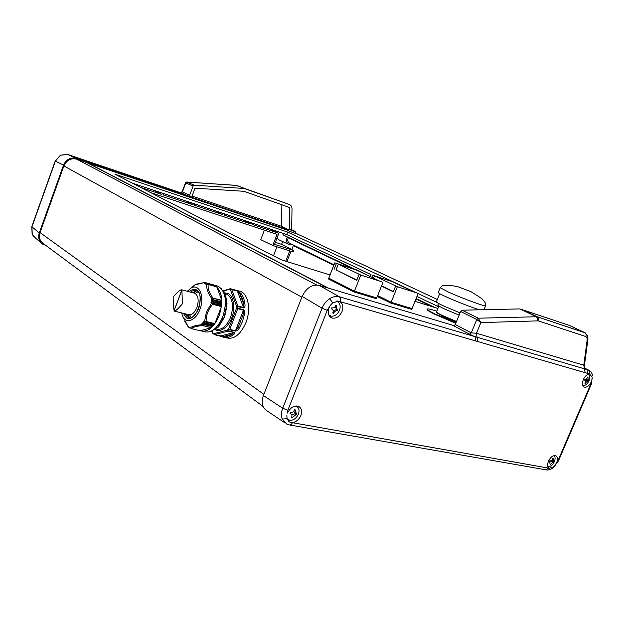 <?xml version="1.0" encoding="UTF-8"?>
<svg xmlns="http://www.w3.org/2000/svg" width="624" height="624" viewBox="0 0 624 624"><rect width="100%" height="100%" fill="white"/><g stroke="black" fill="none" stroke-linecap="round" stroke-linejoin="round"><path stroke-width="0.94" d="M291.65 229.788L292.016 208.907C291.97 206.708 291.104 205.249 289.419 204.524L236.207 185.406L186.927 182.075L185.788 182.902L182.364 192.106L181.03 192.902L67.922 154.526L60.481 155.189L55.372 161.156L31.949 226.847L32.237 234.328L35.147 237.705L40.903 242.705M60.2 155.189L67.447 154.378L75.785 158.2C70.153 157.303 66.066 159.611 63.531 165.118L39.242 233.041C37.838 237.471 38.914 241.145 42.463 244.054L45.848 245.458M547.81 466.362L548.387 466.549C550.719 466.604 552.716 464.95 554.377 461.604C555.469 458.765 555.321 456.768 553.94 455.614M549.869 460.723L549.565 461.425L550.134 464.396L550.586 464.482L553.722 461.44L553.16 458.461L552.708 458.383C552.232 460.153 551.288 460.933 549.869 460.723M582.785 385.375L583.175 385.499C585.421 385.632 587.356 384.041 588.994 380.726C590.187 377.536 589.969 375.352 588.354 374.174M584.672 379.291L584.407 380.016C585.632 380.64 585.788 381.693 584.867 383.183L588.268 380.702L587.925 377.169L587.496 377.044C587.02 378.815 586.084 379.564 584.672 379.291M328.692 314.707L331.196 316.165C334.737 316.438 337.49 314.488 339.472 310.315C340.821 306.197 340.119 303.28 337.358 301.571L336.001 301.174M328.965 315.331L329.511 315.455M331.742 307.85L331.484 308.81C333.278 309.683 333.684 311.095 332.717 313.03L333.427 313.225C334.745 311.337 336.102 310.424 337.506 310.495L337.81 309.566C336.617 309.02 336.203 307.601 336.554 305.323L335.845 305.12C335.158 307.359 333.793 308.272 331.742 307.85M286.954 418.525L289.715 420.28C293.436 420.482 296.322 418.439 298.389 414.164C299.567 410.748 299.107 408.197 297.001 406.52L295.846 405.974M290.402 412.628L290.043 413.533L290.706 413.79C292.063 414.671 292.321 415.896 291.478 417.456L292.204 417.589L296.494 414.242L295.253 409.867L294.528 409.734C293.834 411.973 292.461 412.94 290.402 412.628M549.338 468.234L553.878 466.682L556.655 462.719C558.004 459.1 557.684 456.745 555.703 455.653C552.981 455.208 550.563 457.064 548.449 461.206C547.147 464.701 547.412 467.033 549.245 468.195L545.501 469.63M591.965 379.86L592.176 377.239L589.641 374.002C587.176 374.111 585.078 375.952 583.354 379.509C581.935 383.417 582.286 385.952 584.392 387.114C587.012 387.543 589.329 385.757 591.334 381.755L591.965 379.86L590.866 383.924L591.404 383.986L592.176 377.239M286.689 424.047L282.196 419.047C281.065 415.802 281.245 412.183 282.727 408.19L322.062 308.233C323.731 304.192 326.243 301.033 329.589 298.74C332.966 296.587 336.219 295.924 339.339 296.759L474.302 336.437L469.505 334.152L471.268 332.873L476.775 319.511L478.265 318.201L537.17 316.735C538.535 317.632 538.902 319.004 538.286 320.861L480.87 322.608L478.265 318.201L462.103 310.19L519.893 308.919L569.455 325.439M286.868 415.444L287.001 418.704L289.38 421.925L291.845 422.588C295.799 422.3 298.81 419.944 300.869 415.514C302.328 411.13 301.556 408.08 298.545 406.372C294.029 405.265 290.355 407.488 287.516 413.049L287.843 410.303L282.727 408.19L263.406 395.577C260.996 402.745 262.33 407.932 267.4 411.122L284.521 422.596M339.682 301.54L338.801 301.213L332.74 302.757L330.221 305.503L329.004 307.835C327.428 312.772 328.341 316.142 331.75 317.944C336.032 318.903 339.464 316.758 342.053 311.509C343.59 306.829 342.802 303.506 339.682 301.54L340.22 301.673C340.946 299.411 340.657 297.773 339.339 296.759L319.129 285.347C311.969 284.248 306.306 287.945 302.133 296.439L263.406 395.577M287.446 419.874L288.795 420.014M329.433 316.126L330.962 316.111M334.027 264.779L289.786 243.298C287.836 242.284 287.305 240.443 288.187 237.767L288.288 237.385M275.332 242.338L281.635 244.374L293.654 250.489L293.108 251.893L290.963 251.207L286.939 261.589M333.824 265.301L293.319 245.599L293.413 245.053M355.173 269.381L282.929 234.819L283.46 233.446M263.047 406.45L43.859 243.976C39.889 241.348 38.618 237.549 40.045 232.588L63.89 165.929C66.604 160.134 70.847 157.872 76.619 159.151L86.83 162.591L327.514 287.851M358.394 270.66L334.799 262.813L356.811 269.903L370.196 276.565M416.114 298.529L434.85 307.499M454.217 325.689L319.129 285.347M338.465 302.328L337.639 301.033M297.812 407.23L297.242 406.006M287.11 419.063L287.781 419.414M469.505 334.152L452.33 325.127L453.921 325.783L455.286 324.503L460.621 311.47L462.103 310.19M587.496 373.363L475.394 340.86C476.05 338.871 475.683 337.389 474.302 336.437L586.295 369.353C587.683 370.25 588.081 371.584 587.496 373.363L589.641 374.002M521.102 309.098L537.116 316.703L585.265 332.888M585.094 368.488L589.329 370.469M455.286 324.503L471.268 332.873L476.479 333.247L480.87 322.608L476.775 319.511L460.621 311.47M587.512 335.439L587.941 339.245L584.329 366.054L583.775 365.196L585.133 372.512M292.204 417.589L291.634 417.175M296.314 414.687L294.949 413.712L295.238 412.979M291.829 415.03L294.949 413.712M295.799 413.384L293.74 411.434M333.427 313.225L332.803 312.881M337.506 310.495L336.047 309.707L336.406 308.802M333.185 310.635L336.047 309.707M337.288 309.286L334.854 307.039M585.304 383.3L584.914 383.113M588.112 381.053L586.599 380.336L586.903 379.626L586.256 379.072M585.25 380.679L586.599 380.336M553.418 462.134L551.975 461.3L552.248 460.645M550.368 461.916L551.975 461.3M553.441 461.331L551.694 460.262M292.328 244.53L289.263 244.686C286.51 243.235 285.847 240.646 287.297 236.909M296.509 233.594L295.222 232.378M288.779 229.999L75.785 158.2M242.681 219.874L250.926 224.008L223.915 215.046L224.39 213.782M154.229 190.437L161.912 194.477L140.673 187.434M281.635 244.374L282.703 241.597M288.569 244.358L279.1 239.897L276.97 238.087M214.5 210.499L222.581 214.601L194.353 205.241L194.836 203.947M185.063 200.694L192.956 204.773L163.371 194.961L163.862 193.643M192.067 196.076L281.557 226.34L288.85 229.85M289.419 204.524L244.21 188.479L194.275 185.188L193.12 186.022L189.673 195.265L188.557 196.108L191.669 197.153L195.023 188.175L244 191.303L289.762 207.597L289.38 229.406M188.557 196.108L180.991 192.886M281.557 226.34L281.869 204.789M293.654 250.489L274.56 244.351L279.295 232.058M269.318 228.735L277.696 232.885L278.156 231.683M277.696 232.885L252.197 224.429L252.665 223.197M250.926 224.008L251.394 222.776M222.581 214.601L223.057 213.346M192.956 204.773L193.44 203.486M161.912 194.477L162.404 193.159M285.753 261.214L289.747 250.903L272.758 245.466L277.033 234.367L150.961 192.73M276.947 246.808L273.476 255.809M272.758 245.466L260.731 239.678L264.373 230.186M244.21 188.479L236.722 185.476L244.928 188.596M194.275 185.188L186.677 182.029M193.12 186.022L185.461 182.855L182.161 191.724M189.673 195.265L182.138 191.763L180.43 192.598L188.885 196.31M289.208 229.406L295.3 231.769M291.291 229.64L289.068 229.414L288.428 230.716L293.693 232.908L294.973 233.236L295.378 231.847L293.896 230.708M291.369 229.655L293.514 230.482M339.238 284.45L347.42 288.608M377.278 296.564L384.345 299.855M436.972 302.461L287.617 232.058L114.972 174.205L281.307 259.834L330.034 274.958M414.983 301.33L437.876 308.435M328.536 288.155L87.672 162.872L288.538 230.498M438.571 306.735L416.957 296.455M370.976 274.599L286.673 234.515L132.374 183.16M286.673 234.515L287.617 232.058M293.381 230.716L291.369 229.741M455.762 323.333L435.037 314.395C429.733 311.797 427.066 310.159 427.027 309.481L427.058 309.387M455.918 322.951L435.193 314.02C429.889 311.423 427.214 309.785 427.175 309.114C427.44 308.498 430.638 309.184 436.769 311.165M459.131 315.112L444.834 309.106C440.248 306.969 437.915 305.651 437.822 305.144L437.845 305.081M460.044 312.874L444.296 306.259C439.124 303.865 436.488 302.39 436.379 301.837L436.41 301.774M479.497 309.808C472.555 307.749 456.479 301.525 446.831 297.157C441.238 294.629 438.368 293.101 438.235 292.562L438.259 292.508M456.261 322.117L443.516 316.735L437.525 313.154M456.526 321.477L442.97 315.744C438.695 313.724 436.519 312.452 436.449 311.938L436.472 311.883M372.614 275.239L393.292 281.9L372.614 275.239L371.779 277.337M416.411 292.796L395.585 286.159L416.411 292.796M381.475 286.065L393.331 291.798L395.585 286.159M393.424 291.556L381.568 285.823M411.949 308.576L391.131 302.297L390.811 303.085L377.356 296.369M418.111 293.6L412.043 308.607L391.139 302.281L377.668 295.597L391.139 302.281L397.277 286.962M412.035 308.623L411.723 309.395L390.811 303.085M371.023 274.482L370.188 276.58M391.755 281.424L414.648 292.219L397.184 286.65L374.416 275.839L391.755 281.424M373.495 278.156L374.416 275.839M381.256 281.588L359.034 274.505L381.256 281.588M336.063 269.849L356.725 280.34L359.034 274.505M334.144 269.248L336.367 263.57M356.827 280.067L336.055 269.872L338.278 264.202L356.756 270.153L379.384 280.979L360.742 275.036L338.278 264.202M328.762 278.179L328.458 278.967L354.089 291.993L354.416 291.182L328.864 278.21M376.639 297.89L376.412 298.732L354.089 291.993M382.941 282.399L376.74 297.921L354.416 291.182L328.77 278.164L334.799 262.813M360.703 275.317L354.424 291.158L376.74 297.921M224.266 292.789L228.532 293.74C233.735 296.174 235.49 309.137 231.699 317.998C228.532 327.265 219.547 333.224 214.929 329.355L214.882 329.324M238.017 290.745L240.926 291.548C248.422 294.692 251.012 309.988 245.918 322.655C240.412 334.877 233.774 339.908 225.997 337.732L225.365 337.584M223.314 291.385L230.357 288.748L236.262 290.316L230.615 288.764L229.601 289.427L230.545 289.988L231.598 289.357L237.26 290.909L241.043 293.522L239.905 294.083C241.792 296.486 243.009 299.699 243.532 303.709L243.578 307.507L237.861 306.01L237.838 308.248L243.555 309.738C244.803 310.705 245.045 312.507 244.288 315.136L243.025 314.894L238.352 327.031L235.537 330.767L229.796 329.378L228.509 330.938L234.25 332.319C235.123 333.091 234.577 334.074 232.612 335.283L231.785 334.292C229 336.172 226.301 336.866 223.688 336.391L224.203 337.444L220.163 336.071M244.819 303.521C245.333 306.095 244.943 307.554 243.633 307.897L237.432 291.151L239.905 294.083L243.532 303.709L244.819 303.521C244.265 299.348 243.009 296.018 241.043 293.522M191.225 317.491L189.563 314.824M189.571 317.663L187.84 314.441M186.693 314.161L189.735 317.749M181.693 312.928L182.2 314.87C184.969 324.464 195.608 321.454 199.883 309.449C205.14 296.517 198.962 282.766 190.757 288.257L187.294 291.275M204.594 321.43L206.396 312.055L211.442 303.428L212.659 304.301C208.221 309.481 206.045 315.214 206.115 321.5L203.853 321.43L214.804 323.77L221.434 306.571L221.083 305.518L210.912 302.874L211.442 303.428M210.912 302.874L221.114 305.284L221.629 304.426L221.255 303.693L211.115 301.049L212.098 301.946L210.951 302.64M211.115 301.049L221.27 303.443L221.731 302.64L221.294 301.891L211.138 299.224L212.191 300.144L211.13 300.791M211.138 299.224L221.286 301.665L221.762 300.37L216.871 286.829L208.088 284.443M211.723 298.498C207.94 293.023 206.279 288.296 206.739 284.31L208.229 284.505C207.574 288.374 209.165 292.89 213.01 298.061L211.13 298.997M205.943 284.372L206.739 284.31M205.046 283.709L206.404 283.46L205.897 284.271M213.86 285.191L204.867 282.493L204.025 283.156L205.483 282.89L205.015 283.624M204.22 282.758C200.148 283.109 197.036 283.826 194.883 284.911L192.777 286.533M215.537 285.511L218.306 286.268C225.841 291.697 227.339 301.821 222.807 316.664C217.464 328.669 211.099 333.629 203.705 331.547L202.8 331.336M212.527 284.591L214.672 285.277C222.191 290.706 223.673 300.854 219.125 315.736C213.775 327.779 207.418 332.764 200.039 330.689L200.031 330.681M223.54 314.566L225.053 315.151L223.587 318.435L222.292 317.944M211.333 327.701L211.84 326.43L201.63 323.965L202.535 325.588L211.333 327.701L200.242 330.728L191.373 328.637M213.595 325.26L213.938 324.09L203.736 321.602L204.157 322.811L202.87 322.717L213.595 325.26L203.993 322.928M212.558 326.422L212.909 325.346L202.73 322.881L203.12 323.989L201.778 323.84L212.558 326.422L202.964 324.106M239.444 327.74C238.352 329.917 236.98 331.04 235.326 331.126L243.454 310.167L243.025 314.894L238.352 327.031L239.444 327.74L242.369 321.766L244.288 315.136M234.25 332.319L231.785 334.292L223.688 336.391L214.523 334.721L212.94 333.044L213.322 334.035M235.326 331.126L229.585 329.737L228.595 328.887L227.557 330.041L228.236 331.11L233.977 332.498L220.233 336.063L214.414 334.729M243.555 309.738L243.454 310.167L237.736 308.677L229.796 329.378L228.595 328.887L236.535 308.194L237.838 308.248L237.736 308.677L236.535 308.194L236.621 306.407L237.861 306.01L231.769 289.598L237.26 290.909M214.461 334.729L220.022 336.047M195.101 293.381L197.847 291.837M193.409 292.89L196.482 290.901M196.669 290.901L192.262 292.586M212.745 330.353L212.683 330.993L211.949 330.814M218.704 324.449L219.781 325.252L218.377 324.909M226.816 306.891L226.996 303.342L226.816 306.891L225.225 306.813M223.805 292.804L224.905 293.093L226.021 295.838L225.607 296.564L224.866 296.369M221.707 288.873L220.943 288.202M211.247 331.172L212.683 330.993M212.183 331.289L210.116 331.843L212.332 331.282M216.325 327.358L217.698 327.499M217.987 325.416L219.781 325.252M223.587 318.435L222.199 318.162L223.735 318.56L225.053 315.151M226.723 306.68L226.996 303.342L225.475 302.944M182.785 316.337L188.019 326.446M187.824 325.954L188.705 327.241L188.713 326.68L190.312 327.998M189.696 327.272L189.626 327.842M189.61 327.257L190.211 327.896C191.802 326.453 195.655 325.377 201.77 324.667M210.116 331.843L209.711 331.773M224.804 315.276L223.353 315.136M226.645 306.634L225.303 306.049M226.816 303.342L225.467 303.131M225.818 295.597L224.546 295.051M207.932 284.38L216.871 286.829M202.535 325.588C196.552 326.087 192.871 327.116 191.482 328.661L190.211 327.896M214.984 285.808L205.507 282.937M215.92 286.564L215.826 286.034L206.435 283.499M173.144 296.993C177.583 291.907 180.508 289.513 181.919 289.817L182.387 303.81C178.121 308.888 175.313 311.314 173.987 311.08L174.135 310.502C173.558 307.983 173.23 303.482 173.144 296.993M174.127 311.064L188.105 314.504C191.506 315.479 194.438 313.139 196.919 307.492C199.04 300.534 198.377 295.799 194.93 293.296L193.666 292.96M39.242 233.041L31.801 226.637M63.531 165.118L55.193 161.023L60.481 155.189M76.268 158.348L67.673 154.487M185.461 182.855L186.818 182.036L235.919 185.359M546.53 469.919C548.239 470.613 553.363 468.187 553.558 467.509L553.878 466.682M592.667 375.882L592.683 375.976C592.925 376.444 591.95 371.147 588.292 369.946L584.867 368.207M282.196 419.047L287.001 418.704M329.589 298.74L332.74 302.757M568.877 325.166L584.688 332.6L587.597 335.65L586.981 337.717L585.842 336.554L538.286 320.861M587.941 339.245L587.168 339.893L586.981 337.717M291.798 249.538L293.319 245.599M40.045 232.588L263.874 394.384M63.89 165.929L301.844 297.188M76.619 159.151L316.633 284.965M431.73 306.524L415.943 298.966M352.131 268.398L288.187 237.767M589.329 373.893C589.914 372.122 589.508 370.789 588.12 369.892L584.906 368.254M537.56 320.759C537.896 318.825 537.342 317.413 535.907 316.532L519.893 308.919M330.221 305.503L327.257 310.315L322.062 308.233L302.133 296.439M291.845 422.588L548.995 468.195M555.711 464.506L557.942 460.785L590.866 383.924M475.394 340.86L340.22 301.673M327.257 310.315L287.843 410.303M477.633 341.328L476.479 333.247L583.775 365.196L587.168 339.893M521.009 309.067L537.17 316.735L584.688 332.6C586.045 333.473 586.427 334.792 585.842 336.554M292.375 422.705C291.564 424.499 290.511 425.225 289.216 424.905L286.658 424.031M553.667 467.415L558.527 460.738L557.942 460.785M237.089 185.585L245.287 188.705M295.066 232.931L437.346 299.473L295.066 232.924M438.235 292.562L440.185 287.773L441.893 286.104C442.486 285.441 447.533 284.287 458.484 286.954L471.167 291.767L481.814 298.584C486.431 303.771 485.792 303.927 485.573 305.744C486.502 307.203 462.649 298.475 448.82 292.266L440.209 287.711M214.274 334.682L213.853 333.668L227.557 330.041L228.236 331.11L214.274 334.682M215.522 328.918L215.6 328.942C221.403 330.58 226.372 326.765 230.506 317.507C233.899 306.657 232.9 298.958 227.495 294.395L225.241 293.615M189.657 317.749L187.309 316.945L184.899 313.716M183.37 313.342L186.241 317.616C189.353 320.674 193.526 317.702 198.767 308.708C201.092 297.757 200.382 291.548 196.654 290.074C195.023 288.569 192.457 289.115 188.955 291.712M222.971 290.971L229.96 288.787L231.598 289.357L230.545 289.988L236.621 306.407L243.633 307.897M212.527 298.124L221.754 300.557M212.144 300.175L221.707 302.679M221.614 304.473L212.051 301.985M232.612 335.283C229.718 337.225 226.918 337.943 224.203 337.444M212.339 331.282L212.909 333.668M225.116 295.308L224.383 293.779M190.484 292.118C192.629 290.433 194.665 290.012 196.576 290.854L196.576 290.854M223.15 291.361L224.133 292.882M225.607 296.564L226.496 303.217M226.317 307.102L224.663 314.847M223.283 318.443L219.601 324.667M216.941 327.553L213.205 330.049M224.897 315.268L223.665 318.474M219.414 325.541L217.503 327.686M225.046 315.104L223.493 314.714M225.256 306.556L226.785 306.946M226.902 303.35L225.475 302.975M224.718 295.706L226.021 296.057M213.01 298.061L221.762 300.37M216.918 286.884L208.229 284.505M206.115 321.5L214.921 323.653M221.434 306.571L212.659 304.301M191.482 328.661L200.242 330.728M205.53 321.508L214.804 323.77M221.442 306.384L212.199 303.989M211.442 327.577L202.168 325.346M204.672 282.485L213.806 284.996M212.16 299.918L221.715 302.422M204.149 322.756L213.743 325.088M221.629 304.216L212.059 301.727M212.706 326.258L203.104 323.942M215.873 286.135L206.411 283.546M189.189 327.327L188.721 327.218M205.483 282.968L214.952 285.566M32.12 234.172L31.793 226.652L55.193 161.023M337.358 301.571L336.648 301.064M297.001 406.52L296.377 405.951M288.241 421.021L289.38 421.925M330.26 317.039L331.75 317.944M548.738 467.875L549.245 468.195M583.814 386.81L584.392 387.114M584.329 366.054C584.945 368.55 585.468 369.548 585.905 369.073L583.963 367.895M289.809 425.006L545.922 469.817M558.527 460.738L591.404 383.994M290.706 413.79L290.113 413.361M588.245 380.266L586.872 379.61M32.144 234.211L33.696 236.457M438.524 303.412L437.822 305.144M439.694 293.678L436.379 301.837M438.851 306.041L436.449 311.938M485.55 305.799L483.935 309.715M189.634 317.749L188.05 317.359C195.842 322.522 205.358 295.152 196.997 291.104M240.926 291.548L236.262 290.316M190.757 288.257L194.883 284.911L204.539 282.516M218.306 286.268L214.672 285.277M220.124 336.071L222.355 336.882M212.792 333.489L212.074 331.375M222.893 290.885L224.359 292.945M225.81 296.338L226.847 303.303M226.847 303.35L226.808 305.549M226.707 306.93L224.991 315.065M223.642 318.536L219.718 325.003M217.214 327.616L212.768 330.338M217.682 327.686L219.71 325.416M225.046 293.171L226.021 295.838M216.294 327.397L217.144 327.6M187.793 326.258L184.712 321.134M213.759 284.934L204.89 282.5M215.826 286.034L206.404 283.46M190.351 328.045L189.61 327.865M189.212 327.358L188.713 327.241M214.898 285.472L205.483 282.89M181.927 289.864L194.93 293.296M173.987 311.08L181.756 290.441M174.135 310.502L181.919 289.817"/></g></svg>
